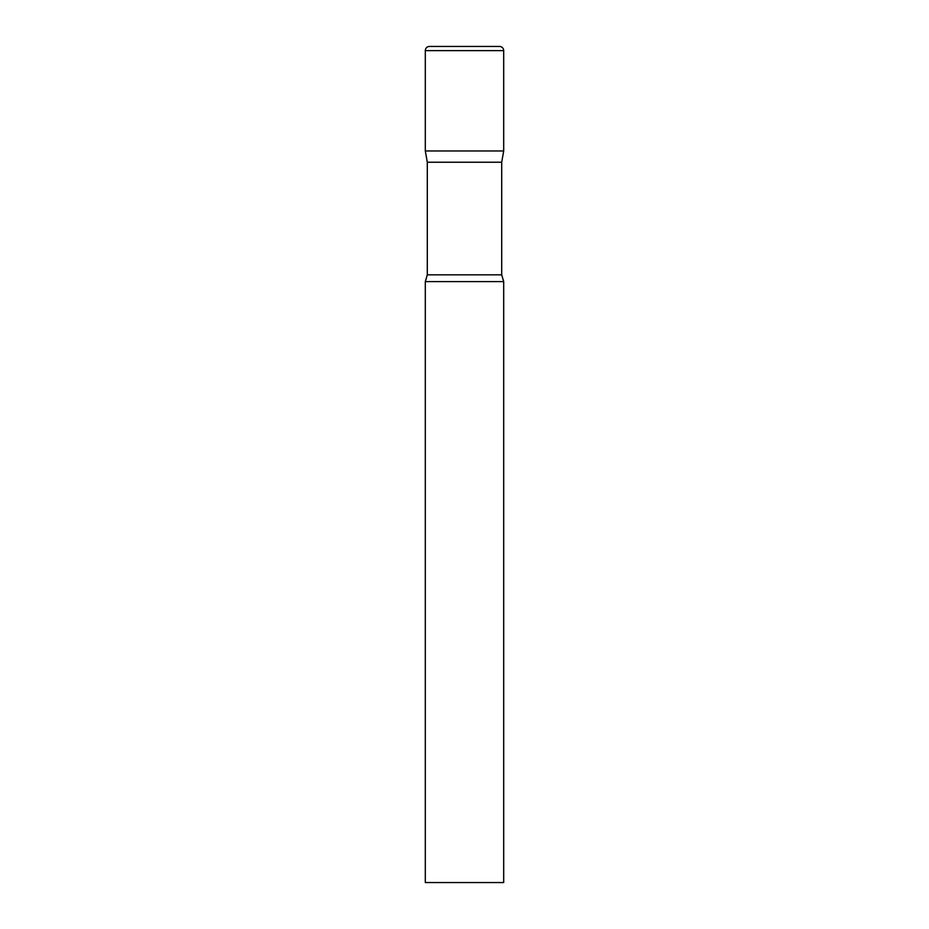 <?xml version="1.0" encoding="UTF-8"?>
<svg xmlns="http://www.w3.org/2000/svg" width="929" height="929" viewBox="0 0 929 929"><rect width="100%" height="100%" fill="white"/><g stroke="black" fill="none" stroke-linecap="round" stroke-linejoin="round"><path stroke-width="1.39" d="M501.706 162.227L501.706 274.833L427.294 274.833L427.294 162.227L501.706 162.227L503.692 150.962L425.308 150.962L503.692 150.962L503.692 50.63A4.18 4.18 0 0 0 499.512 46.45L429.488 46.45A4.18 4.18 0 0 0 425.308 50.63L503.692 50.63M427.294 162.227L425.308 150.962L425.308 50.63M464.5 281.603L425.308 281.603L425.308 882.55L503.692 882.55L503.692 281.603L464.5 281.603M427.294 274.833L425.308 281.603M501.706 274.833L503.692 281.603"/></g></svg>
